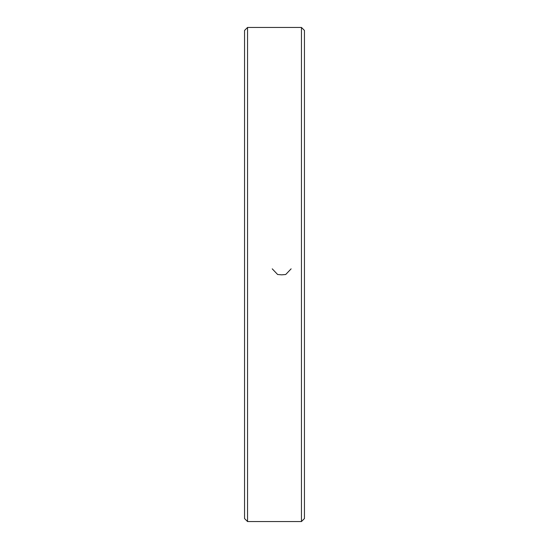 <?xml version="1.0" encoding="UTF-8"?>
<svg xmlns="http://www.w3.org/2000/svg" width="549" height="549" viewBox="0 0 549 549"><rect width="100%" height="100%" fill="white"/><g stroke="black" fill="none" stroke-linecap="round" stroke-linejoin="round"><path stroke-width="0.82" d="M301.449 274.5L301.449 27.45L247.551 27.45L247.551 521.55L301.449 521.55L301.449 274.5M247.551 521.55L244.552 518.558L244.552 30.442L247.551 27.45M301.449 27.45L304.448 30.442L304.448 518.558L301.449 521.55M291.128 268.838L285.72 274.5L281.692 274.843L277.622 274.5L272.242 268.838"/></g></svg>
